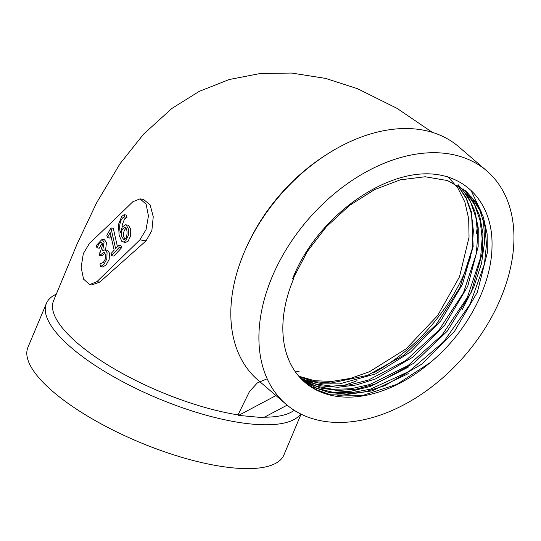 <?xml version="1.0" encoding="UTF-8"?>
<svg xmlns="http://www.w3.org/2000/svg" width="541" height="541" viewBox="0 0 541 541"><rect width="100%" height="100%" fill="white"/><g stroke="black" fill="none" stroke-linecap="round" stroke-linejoin="round"><path stroke-width="0.81" d="M146.036 240.867L139.903 239.839L96.947 281.631L89.678 284.573L83.578 279.163L81.13 267.389L83.334 253.58L89.495 243.294A4429.735 2294.523 -80.5 0 0 132.782 201.779L140.058 198.851L143.514 199.426L150.141 204.89L153.245 216.745L151.859 230.588L146.036 240.867L99.774 282.104L91.767 284.924M329.056 388.938A148.329 100.017 130.7 0 0 329.719 388.817M342.311 385.828A148.329 100.017 130.7 0 0 357.053 380.695M373.087 373.128A148.329 100.017 130.7 0 0 470.535 257.185M476.29 233.915A148.329 100.017 130.7 0 0 477.318 226.544M486.799 170.909L458.7 146.739A153.901 103.777 130.7 0 0 414.859 128.954A153.901 103.777 130.7 0 0 327.413 154.05L325.411 155.328A148.329 100.017 130.7 0 0 246.547 247.007L245.58 249.178A153.901 103.777 130.7 0 0 257.969 380.086L286.061 404.255A153.901 103.777 130.7 0 0 329.909 422.041A153.901 103.777 130.7 0 0 485.385 327.731A153.901 103.777 130.7 0 0 486.799 170.909A153.901 103.777 130.7 0 0 442.951 153.123A153.901 103.777 130.7 0 0 287.474 247.433A153.901 103.777 130.7 0 0 286.061 404.255M264.4 417.199A133.269 42.523 22.8 0 0 294.209 410.294M432.367 132.369L397.06 108.369L357.56 88.717L325.574 78.398L291.7 73.055L260.343 73.495L229.228 79.52L199.271 91.355L171.943 108.403L143.554 134.161L119.886 163.916L96.569 202.889L77.214 243.727L53.579 300.708A133.269 42.523 22.8 0 0 107.24 364.634A133.269 42.523 22.8 0 0 238.02 414.886L238.608 415.393L275.984 395.579M266.456 379.072L257.313 382.933L249.482 391.528L238.02 414.879M56.305 294.148A138.848 44.301 22.8 0 0 46.384 303.433A138.848 44.301 22.8 0 0 109.187 374.176A138.848 44.301 22.8 0 0 252.106 424.103A138.848 44.301 22.8 0 0 300.715 413.973M430.156 362.639A125.018 84.301 -49.3 0 1 304.901 382.359A125.018 84.301 -49.3 0 1 293.567 278.953L292.586 278.858C315.64 218.753 383.522 168.92 434.092 174.195C469.804 177.759 493.088 206.912 492.012 246.236C491.708 285.506 466.721 332.715 430.176 362.626A125.018 84.301 -49.3 0 1 430.156 362.639L396.905 384.367L362.558 395.485L330.585 394.768L316.668 389.885L304.698 382.183M447.502 176.278L457.74 187.808L464.895 202.131L468.689 218.801L469.04 237.235L459.492 276.83L437.649 315.565L406.21 348.742L369.462 371.748L350.548 378.369L331.937 381.432L314.558 380.708L298.747 376.184M293.567 278.953L293.141 278.568L307.376 251.409L326.48 226.625L349.405 205.539L374.48 189.668L400.381 179.822L425.165 176.758L447.563 180.572L465.862 191.02L476.202 202.645L483.377 217.124L487.13 233.962L487.346 252.593L477.331 292.289L454.541 331.281L422.061 363.992L384.279 385.882L365.067 391.806L346.538 394.031L329.158 392.502L313.597 387.315M303.061 380.702L317.033 388.35L333.357 392.401L351.298 392.705L370.24 389.222L408.773 371.566L443.606 341.885L469.98 304.367L484.418 264.096L486.481 244.593L484.952 226.523L479.921 210.49L471.502 196.944M463.299 188.958L473.159 201.157L479.745 216.021L482.924 233.279L482.525 252.207L471.211 292.356L447.197 331.227L413.966 363.119L375.799 383.894L356.485 389.094L337.922 390.501L320.833 388.127L305.78 382.041M301.702 379.39L316.133 386.139L332.769 389.304L350.798 388.769L369.726 384.523L407.961 365.608L442.031 335.116L467.363 297.388L480.624 257.455L482.146 238.324L480.165 220.714L474.7 205.019L466.065 192.014M458.193 184.731L468.093 196.613L474.849 211.247L478.237 227.998L478.17 246.52L467.735 286.277L444.858 324.904L412.573 357.317L375.42 378.984L356.343 384.962L338.003 387.268L320.685 385.848L305.192 380.817M300.444 378.078L315.112 383.867L331.863 386.152L349.851 384.854L368.59 379.985L405.946 360.407L438.913 330.118L463.454 292.877L476.303 253.648L477.784 234.895L475.891 217.523L470.629 202.057L462.285 189.134M457.672 185.211L466.038 197.472L471.488 212.099L473.165 246.507L462.46 284.302L440.841 320.766L410.633 351.954L375.515 373.926L339.599 383.894L322.767 383.88L307.376 380.519M299.288 376.807L314.247 381.628L331.065 383.008L367.569 375.386L404.127 355.045L436.046 324.756L459.742 287.907L472.05 249.286L473.375 230.831L471.427 213.736L466.254 198.561L457.984 185.786M46.384 303.433L27.949 347.275A138.848 44.301 22.8 0 0 52.815 391.501A138.848 44.301 22.8 0 0 233.678 467.945A138.848 44.301 22.8 0 0 283.944 454.886L301.073 414.149M327.413 154.05A153.901 103.777 130.7 0 0 245.58 249.178M408.266 373.655L372.127 390.873L336.874 395.924M470.995 190.412L481.923 213.337M483.431 220.092L484.722 241.002L481.517 263.514L473.936 286.683L462.305 309.547M408.212 367.19L370.335 386.45L351.346 391.163L333.121 392.367M293.141 278.568L292.586 278.858M96.947 281.631L99.774 282.104M140.058 198.851L146.117 204.194L148.437 215.967L146.036 229.621L139.903 239.839M99.896 263.913L103.446 262.338L105.468 258.706L105.623 254.547L104.041 252.241L99.666 255.426L99.199 253.357L100.268 252.207L102.729 244.356L101.309 242.125L99.253 243.281L96.92 247.832L96.379 245.431L102.046 239.372L104.095 242.111L102.648 250.801L104.981 249.841L107.713 250.348L109.424 253.053L109.181 259.376L106.171 264.874L102.851 266.977L100.498 266.585L99.95 263.92M105.035 252.985L102.012 255.819L99.666 255.426M102.29 243.031L99.267 248.224L96.92 247.832M102.046 239.372L104.514 239.785L106.449 242.503L105.61 249.942M107.368 237.655L106.841 235.335L110.939 227.937L115.605 248.63L118.689 245.303L121.042 245.695L121.522 247.832L113.881 256.082L111.527 255.69L111.047 253.553L114.144 250.206L110.188 232.65L107.368 237.655L109.715 238.047L110.919 235.917M110.939 227.937L113.292 228.329L117.424 246.662M127.662 225.13L128.494 225.347L130.692 229.195L130.685 235.788L128.116 241.185L125.404 242.537L121.914 241.556L119.121 235.308L118.479 224.468L121.725 216.468L124.119 214.682L126.472 215.081L126.993 217.367L124.565 218.889L122.232 224.765L122.083 227.125M124.119 214.682L124.64 216.975C120.237 217.712 118.58 226.862 120.427 232.725L122.212 226.943L125.607 224.765L126.141 224.948L128.339 228.802L128.332 235.389L125.762 240.786L123.05 242.138M124.64 216.975L126.993 217.367M121.312 236.038L123.666 239.521C127.642 240.224 128.163 227.687 124.903 227.572C122.212 228.268 121.015 231.095 121.312 236.038M125.979 228.363C123.963 230.216 123.186 232.907 123.659 236.431L124.836 239.156M118.689 245.303L119.169 247.44L121.522 247.832M119.169 247.44L111.527 255.69M104.981 249.841L107.071 252.654L106.827 258.983L103.825 264.481L100.498 266.585M287.129 405.155L263.46 417.699L238.608 415.393M299.383 371.092L295.508 372.032M89.678 284.573L91.767 284.918M127.953 225.178L125.607 224.785"/></g></svg>
